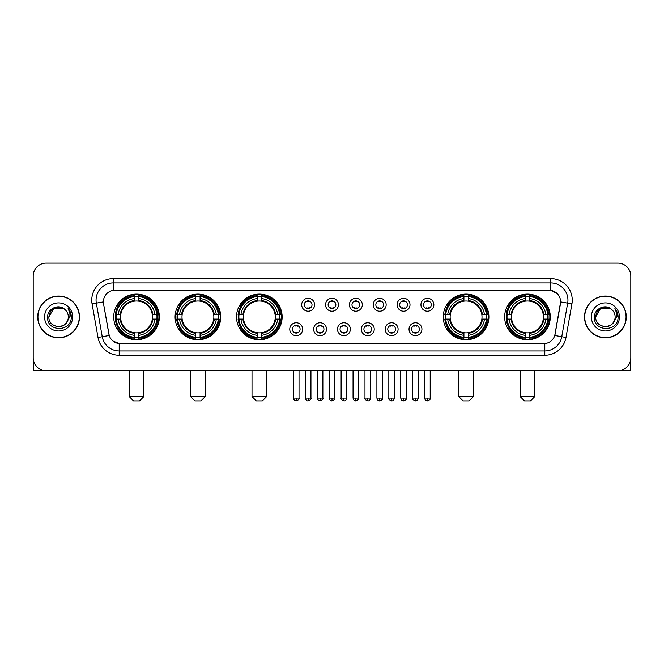 <?xml version="1.0" encoding="UTF-8"?>
<svg xmlns="http://www.w3.org/2000/svg" width="664" height="664" viewBox="0 0 664 664"><rect width="100%" height="100%" fill="white"/><g stroke="black" fill="none" stroke-linecap="round" stroke-linejoin="round"><path stroke-width="1" d="M504.648 316.927A22.817 22.817 0 0 0 527.465 339.752A22.817 22.817 0 0 0 550.29 316.927A22.817 22.817 0 0 0 527.465 294.111A22.817 22.817 0 0 0 504.648 316.927M175.105 316.927A22.817 22.817 0 0 0 197.93 339.752A22.817 22.817 0 0 0 220.747 316.927A22.817 22.817 0 0 0 197.93 294.111A22.817 22.817 0 0 0 175.105 316.927M236.508 316.927A22.817 22.817 0 0 0 259.325 339.752A22.817 22.817 0 0 0 282.142 316.927A22.817 22.817 0 0 0 259.325 294.111A22.817 22.817 0 0 0 236.508 316.927M443.253 316.927A22.817 22.817 0 0 0 466.07 339.752A22.817 22.817 0 0 0 488.895 316.927A22.817 22.817 0 0 0 466.07 294.111A22.817 22.817 0 0 0 443.253 316.927M113.71 316.927A22.817 22.817 0 0 0 136.535 339.752A22.817 22.817 0 0 0 159.352 316.927A22.817 22.817 0 0 0 136.535 294.111A22.817 22.817 0 0 0 113.71 316.927M302.676 329.203A6.457 6.457 0 0 1 296.219 335.66A6.457 6.457 0 0 1 289.761 329.203A6.457 6.457 0 0 1 296.219 322.745A6.457 6.457 0 0 1 302.676 329.203M292.343 329.203A3.876 3.876 0 0 0 296.219 333.079A3.876 3.876 0 0 0 300.095 329.203A3.876 3.876 0 0 0 296.219 325.327A3.876 3.876 0 0 0 292.343 329.203M326.53 329.203A6.457 6.457 0 0 1 320.073 335.66A6.457 6.457 0 0 1 313.615 329.203A6.457 6.457 0 0 1 320.073 322.745A6.457 6.457 0 0 1 326.53 329.203M316.197 329.203A3.876 3.876 0 0 0 320.073 333.079A3.876 3.876 0 0 0 323.949 329.203A3.876 3.876 0 0 0 320.073 325.327A3.876 3.876 0 0 0 316.197 329.203M350.384 329.203A6.457 6.457 0 0 1 343.927 335.66A6.457 6.457 0 0 1 337.47 329.203A6.457 6.457 0 0 1 343.927 322.745A6.457 6.457 0 0 1 350.384 329.203M340.051 329.203A3.876 3.876 0 0 0 343.927 333.079A3.876 3.876 0 0 0 347.803 329.203A3.876 3.876 0 0 0 343.927 325.327A3.876 3.876 0 0 0 340.051 329.203M374.239 329.203A6.457 6.457 0 0 1 367.781 335.66A6.457 6.457 0 0 1 361.324 329.203A6.457 6.457 0 0 1 367.781 322.745A6.457 6.457 0 0 1 374.239 329.203M363.905 329.203A3.876 3.876 0 0 0 367.781 333.079A3.876 3.876 0 0 0 371.657 329.203A3.876 3.876 0 0 0 367.781 325.327A3.876 3.876 0 0 0 363.905 329.203M398.093 329.203A6.457 6.457 0 0 1 391.627 335.66A6.457 6.457 0 0 1 385.17 329.203A6.457 6.457 0 0 1 391.627 322.745A6.457 6.457 0 0 1 398.093 329.203M387.759 329.203A3.876 3.876 0 0 0 391.627 333.079A3.876 3.876 0 0 0 395.503 329.203A3.876 3.876 0 0 0 391.627 325.327A3.876 3.876 0 0 0 387.759 329.203M421.939 329.203A6.457 6.457 0 0 1 415.481 335.66A6.457 6.457 0 0 1 409.024 329.203A6.457 6.457 0 0 1 415.481 322.745A6.457 6.457 0 0 1 421.939 329.203M411.605 329.203A3.876 3.876 0 0 0 415.481 333.079A3.876 3.876 0 0 0 419.357 329.203A3.876 3.876 0 0 0 415.481 325.327A3.876 3.876 0 0 0 411.605 329.203M314.603 304.743A6.457 6.457 0 0 1 308.146 311.208A6.457 6.457 0 0 1 301.688 304.743A6.457 6.457 0 0 1 308.146 298.285A6.457 6.457 0 0 1 314.603 304.743M304.27 304.743A3.876 3.876 0 0 0 308.146 308.619A3.876 3.876 0 0 0 312.022 304.743A3.876 3.876 0 0 0 308.146 300.875A3.876 3.876 0 0 0 304.27 304.743M338.457 304.743A6.457 6.457 0 0 1 332 311.208A6.457 6.457 0 0 1 325.543 304.743A6.457 6.457 0 0 1 332 298.285A6.457 6.457 0 0 1 338.457 304.743M328.124 304.743A3.876 3.876 0 0 0 332 308.619A3.876 3.876 0 0 0 335.876 304.743A3.876 3.876 0 0 0 332 300.875A3.876 3.876 0 0 0 328.124 304.743M362.312 304.743A6.457 6.457 0 0 1 355.854 311.208A6.457 6.457 0 0 1 349.397 304.743A6.457 6.457 0 0 1 355.854 298.285A6.457 6.457 0 0 1 362.312 304.743M351.978 304.743A3.876 3.876 0 0 0 355.854 308.619A3.876 3.876 0 0 0 359.73 304.743A3.876 3.876 0 0 0 355.854 300.875A3.876 3.876 0 0 0 351.978 304.743M386.166 304.743A6.457 6.457 0 0 1 379.708 311.208A6.457 6.457 0 0 1 373.243 304.743A6.457 6.457 0 0 1 379.708 298.285A6.457 6.457 0 0 1 386.166 304.743M375.832 304.743A3.876 3.876 0 0 0 379.708 308.619A3.876 3.876 0 0 0 383.576 304.743A3.876 3.876 0 0 0 379.708 300.875A3.876 3.876 0 0 0 375.832 304.743M410.012 304.743A6.457 6.457 0 0 1 403.554 311.208A6.457 6.457 0 0 1 397.097 304.743A6.457 6.457 0 0 1 403.554 298.285A6.457 6.457 0 0 1 410.012 304.743M399.678 304.743A3.876 3.876 0 0 0 403.554 308.619A3.876 3.876 0 0 0 407.43 304.743A3.876 3.876 0 0 0 403.554 300.875A3.876 3.876 0 0 0 399.678 304.743M433.866 304.743A6.457 6.457 0 0 1 427.409 311.208A6.457 6.457 0 0 1 420.951 304.743A6.457 6.457 0 0 1 427.409 298.285A6.457 6.457 0 0 1 433.866 304.743M423.532 304.743A3.876 3.876 0 0 0 427.409 308.619A3.876 3.876 0 0 0 431.285 304.743A3.876 3.876 0 0 0 427.409 300.875A3.876 3.876 0 0 0 423.532 304.743M98.006 337.461L92.08 303.88A21.53 21.53 0 0 1 113.278 278.614L550.722 278.614A21.53 21.53 0 0 1 571.92 303.88L565.994 337.461A21.53 21.53 0 0 1 544.795 355.248L119.205 355.248A21.53 21.53 0 0 1 98.006 337.461L102.239 336.714L96.321 303.133A17.223 17.223 0 0 1 113.278 282.914L550.722 282.914A17.223 17.223 0 0 1 567.678 303.133L561.761 336.714A17.223 17.223 0 0 1 544.795 350.941L119.205 350.941A17.223 17.223 0 0 1 102.239 336.714L109.228 335.478L103.559 303.88A11.628 11.628 0 0 1 115.005 290.234L548.995 290.234A11.628 11.628 0 0 1 560.441 303.88L555.129 334.017A11.628 11.628 0 0 1 543.683 343.628L120.317 343.628A11.628 11.628 0 0 1 108.871 334.017L103.559 303.88L103.509 300.136M115.76 319.085A20.883 20.883 0 0 1 115.76 314.777M445.303 319.085A20.883 20.883 0 0 1 445.303 314.777M238.55 319.085A20.883 20.883 0 0 1 238.55 314.777M177.155 319.085A20.883 20.883 0 0 1 177.155 314.777M506.698 319.085A20.883 20.883 0 0 1 506.698 314.777M37.724 316.927A20.883 20.883 0 0 0 58.606 337.81A20.883 20.883 0 0 0 79.481 316.927A20.883 20.883 0 0 0 58.606 296.053A20.883 20.883 0 0 0 37.724 316.927M584.519 316.927A20.883 20.883 0 0 0 605.394 337.81A20.883 20.883 0 0 0 626.276 316.927A20.883 20.883 0 0 0 605.394 296.053A20.883 20.883 0 0 0 584.519 316.927M113.278 278.614L113.278 290.367L548.995 290.234L550.722 290.367L557.212 293.637M543.683 343.628L120.317 343.628M119.205 355.248L119.205 343.57L112.996 341.03M571.92 303.88L560.624 301.888L554.772 335.478L565.994 337.461M630.8 276.025A12.915 12.915 0 0 0 617.885 263.11L46.115 263.11A12.915 12.915 0 0 0 33.2 276.025L33.2 357.83A12.915 12.915 0 0 0 46.115 370.753L617.885 370.753A12.915 12.915 0 0 0 630.8 357.83L630.8 276.025L630.8 357.83M33.2 276.025L33.2 357.83M617.885 263.11L46.115 263.11M46.115 370.753L617.885 370.753M79.265 316.927A20.667 20.667 0 0 0 58.606 296.268A20.667 20.667 0 0 0 37.939 316.927A20.667 20.667 0 0 0 58.606 337.594A20.667 20.667 0 0 0 79.265 316.927M63.47 308.503L64.981 309.582A9.728 9.728 0 0 1 68.334 316.927C68.931 329.485 48.273 329.485 48.87 316.927L53.734 308.503L63.47 308.503L64.981 309.582C59.005 303.323 47.509 308.478 47.617 316.927C46.521 331.95 70.874 332.349 71.272 317.658L71.289 316.927C71.255 313.74 70.193 310.935 68.11 308.519C69.695 311.125 70.251 313.931 69.786 316.927L66.06 323.185A9.728 9.728 0 0 0 68.334 316.927C68.931 329.485 48.273 329.485 48.87 316.927C49.817 309.939 53.825 306.785 60.897 307.474M66.06 323.185C60.897 330.166 48.364 325.7 48.87 316.927M44.563 316.927A14.035 14.035 0 0 0 58.606 330.971A14.035 14.035 0 0 0 72.642 316.927A14.035 14.035 0 0 0 58.606 302.892A14.035 14.035 0 0 0 44.563 316.927M68.201 308.627L71.289 317.301M33.632 361.141L33.632 370.753L83.573 370.753M626.061 316.927A20.667 20.667 0 0 0 605.394 296.268A20.667 20.667 0 0 0 584.735 316.927A20.667 20.667 0 0 0 605.394 337.594A20.667 20.667 0 0 0 626.061 316.927M611.768 309.582A9.728 9.728 0 0 1 615.13 316.927C615.727 329.485 595.068 329.485 595.666 316.927L600.53 308.503L610.266 308.503L611.768 309.582C605.8 303.323 594.305 308.478 594.413 316.927C593.317 331.95 617.669 332.349 618.068 317.658L618.084 316.927C618.051 313.74 616.989 310.935 614.905 308.519C616.491 311.125 617.047 313.931 616.582 316.927L612.855 323.185A9.728 9.728 0 0 0 615.13 316.927C615.727 329.485 595.068 329.485 595.666 316.927C596.612 309.939 600.621 306.785 607.693 307.474M612.855 323.185C607.693 330.166 595.16 325.7 595.666 316.927M591.358 316.927A14.035 14.035 0 0 0 605.394 330.971A14.035 14.035 0 0 0 619.437 316.927A14.035 14.035 0 0 0 605.394 302.892A14.035 14.035 0 0 0 591.358 316.927M614.997 308.627L618.084 317.301M139.548 400.89L133.514 400.89L129.214 396.582L143.847 396.582L139.548 400.89M138.685 337.312L138.685 338.175A21.356 21.356 0 0 0 157.775 319.085L156.911 319.085A20.493 20.493 0 0 1 138.685 337.312L138.685 335.32A18.517 18.517 0 0 0 154.919 319.085L152.313 319.085A15.928 15.928 0 0 0 138.685 301.149L138.685 296.551A20.493 20.493 0 0 1 156.911 314.777L157.775 314.777A21.356 21.356 0 0 0 138.685 295.688L138.685 296.551M116.15 319.085L115.287 319.085A21.356 21.356 0 0 0 134.377 338.175L134.377 337.312A20.493 20.493 0 0 1 116.15 319.085L118.142 319.085A18.517 18.517 0 0 0 134.377 335.32L134.377 332.714A15.928 15.928 0 0 0 152.313 319.085L152.952 319.085A16.558 16.558 0 0 1 138.685 333.353L138.685 335.32M134.377 296.551L134.377 295.688A21.356 21.356 0 0 0 115.287 314.777L116.15 314.777A20.493 20.493 0 0 1 134.377 296.551L134.377 298.543A18.517 18.517 0 0 0 118.142 314.777L120.748 314.777A15.928 15.928 0 0 0 134.377 332.714L134.377 333.353A16.558 16.558 0 0 1 120.109 319.085L118.142 319.085M116.192 319.085A20.451 20.451 0 0 1 116.192 314.777M138.685 296.592A20.451 20.451 0 0 0 134.377 296.592M156.87 314.777A20.451 20.451 0 0 1 156.87 319.085M156.911 314.777L154.919 314.777A18.517 18.517 0 0 0 138.685 298.543M154.919 319.085L156.911 319.085M134.377 335.32L134.377 337.312M152.313 314.777L154.919 314.777M138.685 332.739L138.685 333.353M134.377 332.714A15.928 15.928 0 0 1 120.748 319.085L120.109 319.085M138.685 337.271A20.451 20.451 0 0 1 134.377 337.271M118.142 314.777L116.15 314.777M134.377 301.116L134.377 298.543M138.685 301.149A15.928 15.928 0 0 0 120.748 314.777L120.109 314.777A16.558 16.558 0 0 1 134.377 300.51M138.685 301.124L138.685 300.51A16.558 16.558 0 0 1 152.952 314.777M118.615 305.307L117.395 305.307A22.385 22.385 0 0 1 158.92 316.927A22.385 22.385 0 0 1 117.395 328.555L118.615 328.555M200.943 400.89L194.917 400.89L190.609 396.582L205.251 396.582L200.943 400.89M200.08 337.312L200.08 338.175A21.356 21.356 0 0 0 219.17 319.085L218.307 319.085A20.493 20.493 0 0 1 200.08 337.312L200.08 335.32A18.517 18.517 0 0 0 216.315 319.085L213.708 319.085A15.928 15.928 0 0 0 200.08 301.149L200.08 296.551A20.493 20.493 0 0 1 218.307 314.777L219.17 314.777A21.356 21.356 0 0 0 200.08 295.688L200.08 296.551M177.545 319.085L176.682 319.085A21.356 21.356 0 0 0 195.772 338.175L195.772 337.312A20.493 20.493 0 0 1 177.545 319.085L179.537 319.085A18.517 18.517 0 0 0 195.772 335.32L195.772 332.714A15.928 15.928 0 0 0 213.708 319.085L214.347 319.085A16.558 16.558 0 0 1 200.08 333.353L200.08 335.32M195.772 296.551L195.772 295.688A21.356 21.356 0 0 0 176.682 314.777L177.545 314.777A20.493 20.493 0 0 1 195.772 296.551L195.772 298.543A18.517 18.517 0 0 0 179.537 314.777L182.143 314.777A15.928 15.928 0 0 0 195.772 332.714L195.772 333.353A16.558 16.558 0 0 1 181.504 319.085L179.537 319.085M177.587 319.085A20.451 20.451 0 0 1 177.587 314.777M200.08 296.592A20.451 20.451 0 0 0 195.772 296.592M218.265 314.777A20.451 20.451 0 0 1 218.265 319.085M218.307 314.777L216.315 314.777A18.517 18.517 0 0 0 200.08 298.543M216.315 319.085L218.307 319.085M195.772 335.32L195.772 337.312M213.708 314.777L216.315 314.777M200.08 332.739L200.08 333.353M195.772 332.714A15.928 15.928 0 0 1 182.143 319.085L181.504 319.085M200.08 337.271A20.451 20.451 0 0 1 195.772 337.271M179.537 314.777L177.545 314.777M195.772 301.116L195.772 298.543M200.08 301.149A15.928 15.928 0 0 0 182.143 314.777L181.504 314.777A16.558 16.558 0 0 1 195.772 300.51M200.08 301.124L200.08 300.51A16.558 16.558 0 0 1 214.347 314.777M180.01 305.307L178.79 305.307A22.385 22.385 0 0 1 220.315 316.927A22.385 22.385 0 0 1 178.79 328.555L180.01 328.555M262.338 400.89L256.312 400.89L252.005 396.582L266.646 396.582L262.338 400.89M261.475 337.312L261.475 338.175A21.356 21.356 0 0 0 280.573 319.085L279.702 319.085A20.493 20.493 0 0 1 261.475 337.312L261.475 335.32A18.517 18.517 0 0 0 277.71 319.085L275.112 319.085A15.928 15.928 0 0 0 261.475 301.149L261.475 296.551A20.493 20.493 0 0 1 279.702 314.777L280.573 314.777A21.356 21.356 0 0 0 261.475 295.688L261.475 296.551M238.94 319.085L238.077 319.085A21.356 21.356 0 0 0 257.167 338.175L257.167 337.312A20.493 20.493 0 0 1 238.94 319.085L240.932 319.085A18.517 18.517 0 0 0 257.167 335.32L257.167 332.714A15.928 15.928 0 0 0 275.112 319.085L275.743 319.085A16.558 16.558 0 0 1 261.475 333.353L261.475 335.32M257.167 296.551L257.167 295.688A21.356 21.356 0 0 0 238.077 314.777L238.94 314.777A20.493 20.493 0 0 1 257.167 296.551L257.167 298.543A18.517 18.517 0 0 0 240.932 314.777L243.539 314.777A15.928 15.928 0 0 0 257.167 332.714L257.167 333.353A16.558 16.558 0 0 1 242.899 319.085L240.932 319.085M238.99 319.085A20.451 20.451 0 0 1 238.99 314.777M261.475 296.592A20.451 20.451 0 0 0 257.167 296.592M279.66 314.777A20.451 20.451 0 0 1 279.66 319.085M279.702 314.777L277.71 314.777A18.517 18.517 0 0 0 261.475 298.543M277.71 319.085L279.702 319.085M257.167 335.32L257.167 337.312M275.112 314.777L277.71 314.777M261.475 332.739L261.475 333.353M257.167 332.714A15.928 15.928 0 0 1 243.539 319.085L242.899 319.085M261.475 337.271A20.451 20.451 0 0 1 257.167 337.271M240.932 314.777L238.94 314.777M257.167 301.116L257.167 298.543M261.475 301.149A15.928 15.928 0 0 0 243.539 314.777L242.899 314.777A16.558 16.558 0 0 1 257.167 300.51M261.475 301.124L261.475 300.51A16.558 16.558 0 0 1 275.743 314.777M241.414 305.307L240.194 305.307A22.385 22.385 0 0 1 281.71 316.927A22.385 22.385 0 0 1 240.194 328.555L241.414 328.555M469.083 400.89L463.057 400.89L458.749 396.582L473.39 396.582L469.083 400.89M468.228 337.312L468.228 338.175A21.356 21.356 0 0 0 487.318 319.085L486.455 319.085A20.493 20.493 0 0 1 468.228 337.312L468.228 335.32A18.517 18.517 0 0 0 484.463 319.085L481.856 319.085A15.928 15.928 0 0 0 468.228 301.149L468.228 296.551A20.493 20.493 0 0 1 486.455 314.777L487.318 314.777A21.356 21.356 0 0 0 468.228 295.688L468.228 296.551M445.693 319.085L444.83 319.085A21.356 21.356 0 0 0 463.92 338.175L463.92 337.312A20.493 20.493 0 0 1 445.693 319.085L447.685 319.085A18.517 18.517 0 0 0 463.92 335.32L463.92 332.714A15.928 15.928 0 0 0 481.856 319.085L482.496 319.085A16.558 16.558 0 0 1 468.228 333.353L468.228 335.32M463.92 296.551L463.92 295.688A21.356 21.356 0 0 0 444.83 314.777L445.693 314.777A20.493 20.493 0 0 1 463.92 296.551L463.92 298.543A18.517 18.517 0 0 0 447.685 314.777L450.292 314.777A15.928 15.928 0 0 0 463.92 332.714L463.92 333.353A16.558 16.558 0 0 1 449.652 319.085L447.685 319.085M445.735 319.085A20.451 20.451 0 0 1 445.735 314.777M468.228 296.592A20.451 20.451 0 0 0 463.92 296.592M486.413 314.777A20.451 20.451 0 0 1 486.413 319.085M486.455 314.777L484.463 314.777A18.517 18.517 0 0 0 468.228 298.543M484.463 319.085L486.455 319.085M463.92 335.32L463.92 337.312M481.856 314.777L484.463 314.777M468.228 332.739L468.228 333.353M463.92 332.714A15.928 15.928 0 0 1 450.292 319.085L449.652 319.085M468.228 337.271A20.451 20.451 0 0 1 463.92 337.271M447.685 314.777L445.693 314.777M463.92 301.116L463.92 298.543M468.228 301.149A15.928 15.928 0 0 0 450.292 314.777L449.652 314.777A16.558 16.558 0 0 1 463.92 300.51M468.228 301.124L468.228 300.51A16.558 16.558 0 0 1 482.496 314.777M448.159 305.307L446.938 305.307A22.385 22.385 0 0 1 488.463 316.927A22.385 22.385 0 0 1 446.938 328.555L448.159 328.555M530.486 400.89L524.452 400.89L520.153 396.582L534.786 396.582L530.486 400.89M529.623 337.312L529.623 338.175A21.356 21.356 0 0 0 548.713 319.085L547.85 319.085A20.493 20.493 0 0 1 529.623 337.312L529.623 335.32A18.517 18.517 0 0 0 545.858 319.085L543.252 319.085A15.928 15.928 0 0 0 529.623 301.149L529.623 296.551A20.493 20.493 0 0 1 547.85 314.777L548.713 314.777A21.356 21.356 0 0 0 529.623 295.688L529.623 296.551M507.089 319.085L506.225 319.085A21.356 21.356 0 0 0 525.315 338.175L525.315 337.312A20.493 20.493 0 0 1 507.089 319.085L509.08 319.085A18.517 18.517 0 0 0 525.315 335.32L525.315 332.714A15.928 15.928 0 0 0 543.252 319.085L543.891 319.085A16.558 16.558 0 0 1 529.623 333.353L529.623 335.32M525.315 296.551L525.315 295.688A21.356 21.356 0 0 0 506.225 314.777L507.089 314.777A20.493 20.493 0 0 1 525.315 296.551L525.315 298.543A18.517 18.517 0 0 0 509.08 314.777L511.687 314.777A15.928 15.928 0 0 0 525.315 332.714L525.315 333.353A16.558 16.558 0 0 1 511.048 319.085L509.08 319.085M507.13 319.085A20.451 20.451 0 0 1 507.13 314.777M529.623 296.592A20.451 20.451 0 0 0 525.315 296.592M547.808 314.777A20.451 20.451 0 0 1 547.808 319.085M547.85 314.777L545.858 314.777A18.517 18.517 0 0 0 529.623 298.543M545.858 319.085L547.85 319.085M525.315 335.32L525.315 337.312M543.252 314.777L545.858 314.777M529.623 332.739L529.623 333.353M525.315 332.714A15.928 15.928 0 0 1 511.687 319.085L511.048 319.085M529.623 337.271A20.451 20.451 0 0 1 525.315 337.271M509.08 314.777L507.089 314.777M525.315 301.116L525.315 298.543M529.623 301.149A15.928 15.928 0 0 0 511.687 314.777L511.048 314.777A16.558 16.558 0 0 1 525.315 300.51M529.623 301.124L529.623 300.51A16.558 16.558 0 0 1 543.891 314.777M509.554 305.307L508.334 305.307A22.385 22.385 0 0 1 549.858 316.927A22.385 22.385 0 0 1 508.334 328.555L509.554 328.555M306.859 308.403L306.859 307.789A3.303 3.303 0 0 0 309.441 307.789L309.441 308.403M309.441 301.091L309.441 301.705A3.303 3.303 0 0 0 306.859 301.705L306.859 301.091M330.705 308.403L330.705 307.789A3.303 3.303 0 0 0 333.295 307.789L333.295 308.403M333.295 301.091L333.295 301.705A3.303 3.303 0 0 0 330.705 301.705L330.705 301.091M354.559 308.403L354.559 307.789A3.303 3.303 0 0 0 357.141 307.789L357.141 308.403M357.141 301.091L357.141 301.705A3.303 3.303 0 0 0 354.559 301.705L354.559 301.091M378.414 308.403L378.414 307.789A3.303 3.303 0 0 0 380.995 307.789L380.995 308.403M380.995 301.091L380.995 301.705A3.303 3.303 0 0 0 378.414 301.705L378.414 301.091M402.268 308.403L402.268 307.789A3.303 3.303 0 0 0 404.849 307.789L404.849 308.403M404.849 301.091L404.849 301.705A3.303 3.303 0 0 0 402.268 301.705L402.268 301.091M426.114 308.403L426.114 307.789A3.303 3.303 0 0 0 428.703 307.789L428.703 308.403M428.703 301.091L428.703 301.705A3.303 3.303 0 0 0 426.114 301.705L426.114 301.091M294.932 332.855L294.932 332.241A3.303 3.303 0 0 0 297.513 332.241L297.513 332.855M297.513 325.551L297.513 326.165A3.303 3.303 0 0 0 294.932 326.165L294.932 325.551M318.778 332.855L318.778 332.241A3.303 3.303 0 0 0 321.368 332.241L321.368 332.855M321.368 325.551L321.368 326.165A3.303 3.303 0 0 0 318.778 326.165L318.778 325.551M342.632 332.855L342.632 332.241A3.303 3.303 0 0 0 345.222 332.241L345.222 332.855M345.222 325.551L345.222 326.165A3.303 3.303 0 0 0 342.632 326.165L342.632 325.551M366.486 332.855L366.486 332.241A3.303 3.303 0 0 0 369.068 332.241L369.068 332.855M369.068 325.551L369.068 326.165A3.303 3.303 0 0 0 366.486 326.165L366.486 325.551M390.341 332.855L390.341 332.241A3.303 3.303 0 0 0 392.922 332.241L392.922 332.855M392.922 325.551L392.922 326.165A3.303 3.303 0 0 0 390.341 326.165L390.341 325.551M414.195 332.855L414.195 332.241A3.303 3.303 0 0 0 416.776 332.241L416.776 332.855M416.776 325.551L416.776 326.165A3.303 3.303 0 0 0 414.195 326.165L414.195 325.551M630.368 361.141L630.368 370.753L580.427 370.753M550.722 278.614L550.722 290.367M92.08 303.88L96.321 303.133A17.223 17.223 0 0 1 96.056 300.136M96.321 303.133L103.376 301.888M544.795 343.57L544.795 355.248M138.685 332.714A15.928 15.928 0 0 0 152.313 319.085M134.377 337.461A20.642 20.642 0 0 0 138.685 337.461M157.061 319.085A20.642 20.642 0 0 0 157.061 314.777M138.685 296.401A20.642 20.642 0 0 0 134.377 296.401M200.08 332.714A15.928 15.928 0 0 0 213.708 319.085M195.772 337.461A20.642 20.642 0 0 0 200.08 337.461M218.456 319.085A20.642 20.642 0 0 0 218.456 314.777M200.08 296.401A20.642 20.642 0 0 0 195.772 296.401M261.475 332.714A15.928 15.928 0 0 0 275.112 319.085M257.167 337.461A20.642 20.642 0 0 0 261.475 337.461M279.851 319.085A20.642 20.642 0 0 0 279.851 314.777M261.475 296.401A20.642 20.642 0 0 0 257.167 296.401M468.228 332.714A15.928 15.928 0 0 0 481.856 319.085M463.92 337.461A20.642 20.642 0 0 0 468.228 337.461M486.604 319.085A20.642 20.642 0 0 0 486.604 314.777M468.228 296.401A20.642 20.642 0 0 0 463.92 296.401M529.623 332.714A15.928 15.928 0 0 0 543.252 319.085M525.315 337.461A20.642 20.642 0 0 0 529.623 337.461M547.999 319.085A20.642 20.642 0 0 0 547.999 314.777M529.623 296.401A20.642 20.642 0 0 0 525.315 296.401M308.146 398.093L305.349 398.093C305.838 400.085 306.768 401.014 308.146 400.89L308.146 398.093L310.943 398.093L310.943 370.753M332 398.093L329.203 398.093C329.693 400.085 330.622 401.014 332 400.89L332 398.093L334.797 398.093L334.797 370.753M355.854 398.093L353.057 398.093C353.538 400.085 354.476 401.014 355.854 400.89L355.854 398.093L358.651 398.093L358.651 370.753M379.708 398.093L376.903 398.093C377.393 400.085 378.331 401.014 379.708 400.89L379.708 398.093L382.505 398.093L382.505 370.753M403.554 398.093L400.757 398.093C401.247 400.085 402.176 401.014 403.554 400.89L403.554 398.093L406.36 398.093L406.36 370.753M427.409 398.093L424.611 398.093C425.101 400.085 426.031 401.014 427.409 400.89L427.409 398.093L430.206 398.093L430.206 370.753M296.219 398.093L293.422 398.093C292.857 398.981 293.787 399.919 296.219 400.89L296.219 398.093L299.024 398.093L299.024 370.753M320.073 398.093L317.276 398.093C316.711 398.981 317.641 399.919 320.073 400.89L320.073 398.093L322.87 398.093L322.87 370.753M343.927 398.093L341.13 398.093C340.557 398.981 341.495 399.919 343.927 400.89L343.927 398.093L346.724 398.093L346.724 370.753M367.781 398.093L364.976 398.093C364.411 398.981 365.341 399.919 367.781 400.89L367.781 398.093L370.578 398.093L370.578 370.753M391.627 398.093L388.83 398.093C388.266 398.981 389.195 399.919 391.627 400.89L391.627 398.093L394.433 398.093L394.433 370.753M415.481 398.093L412.684 398.093C412.12 398.981 413.049 399.919 415.481 400.89L415.481 398.093L418.278 398.093L418.278 370.753M143.847 370.753L143.847 396.582M129.214 370.753L129.214 396.582M205.251 370.753L205.251 396.582M190.609 370.753L190.609 396.582M266.646 370.753L266.646 396.582M252.005 370.753L252.005 396.582M473.39 370.753L473.39 396.582M458.749 370.753L458.749 396.582M534.786 370.753L534.786 396.582M520.153 370.753L520.153 396.582M305.349 398.093L305.349 370.753M310.943 398.093C311.516 398.981 310.578 399.919 308.146 400.89M329.203 398.093L329.203 370.753M334.797 398.093C335.37 398.981 334.432 399.919 332 400.89M353.057 398.093L353.057 370.753M358.651 398.093C359.216 398.981 358.286 399.919 355.854 400.89M376.903 398.093L376.903 370.753M382.505 398.093C383.07 398.981 382.14 399.919 379.708 400.89M400.757 398.093L400.757 370.753M406.36 398.093C406.924 398.981 405.994 399.919 403.554 400.89M424.611 398.093L424.611 370.753M430.206 398.093C430.778 398.981 429.84 399.919 427.409 400.89M293.422 398.093L293.422 370.753M299.024 398.093C299.588 398.981 298.659 399.919 296.219 400.89M317.276 398.093L317.276 370.753M322.87 398.093C323.443 398.981 322.505 399.919 320.073 400.89M341.13 398.093L341.13 370.753M346.724 398.093C346.234 400.085 345.305 401.014 343.927 400.89M364.976 398.093L364.976 370.753M370.578 398.093C370.089 400.085 369.159 401.014 367.781 400.89M388.83 398.093L388.83 370.753M394.433 398.093C393.943 400.085 393.005 401.014 391.627 400.89M412.684 398.093L412.684 370.753M418.278 398.093C417.797 400.085 416.859 401.014 415.481 400.89"/></g></svg>
